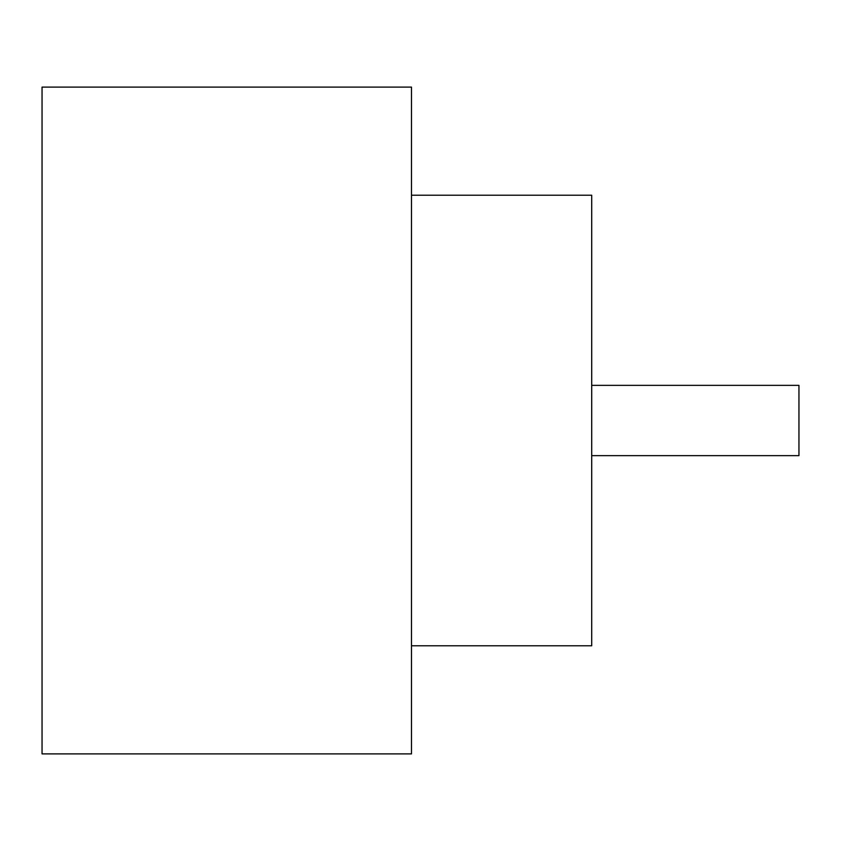 <?xml version="1.0" encoding="UTF-8"?>
<svg xmlns="http://www.w3.org/2000/svg" width="841" height="841" viewBox="0 0 841 841"><rect width="100%" height="100%" fill="white"/><g stroke="black" fill="none" stroke-linecap="round" stroke-linejoin="round"><path stroke-width="1.26" d="M591.707 385.357L798.95 385.357L798.95 455.643L591.707 455.643M411.491 195.228L591.707 195.228L591.707 645.772L411.491 645.772M411.491 420.5L411.491 753.893L42.05 753.893L42.05 87.107L411.491 87.107L411.491 420.5"/></g></svg>
